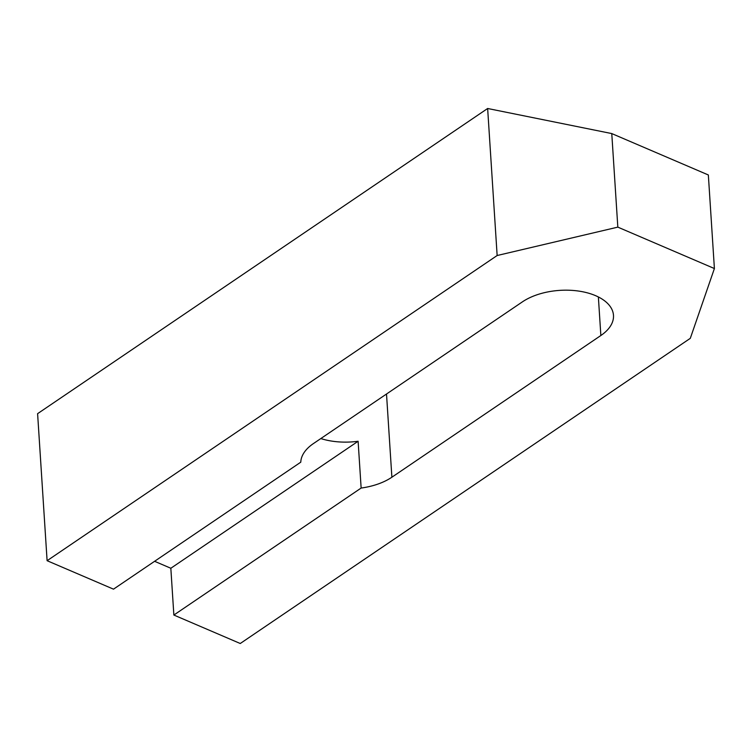 <?xml version="1.0" encoding="UTF-8"?>
<svg xmlns="http://www.w3.org/2000/svg" width="752" height="752" viewBox="0 0 752 752"><rect width="100%" height="100%" fill="white"/><g stroke="black" fill="none" stroke-linecap="round" stroke-linejoin="round"><path stroke-width="1.13" d="M320.822 438.557A51.963 28.379 176.3 0 0 358.112 441.264L170.836 568.258L154.602 561.302M47.103 560.701L113.505 589.164L300.781 462.17A51.963 28.379 176.3 0 1 313.424 443.577L522.396 301.872A51.963 28.379 176.3 0 1 578.89 291.109A51.963 28.379 176.3 0 1 613.482 315.342A51.963 28.379 176.3 0 1 600.857 335.514L391.886 477.219A51.963 28.379 176.3 0 1 361.139 488.048L173.862 615.042L240.255 643.505L690.298 338.334L714.4 268.539L617.824 227.132L497.147 255.52L47.103 560.701L37.6 413.666L487.644 108.495L611.771 133.574L617.824 227.132M170.836 568.258L173.862 615.042M487.644 108.495L497.147 255.52M611.771 133.574L708.346 174.972L714.4 268.539M358.112 441.264L361.139 488.048M386.509 394.02L391.886 477.219M598.366 296.955L600.857 335.514"/></g></svg>
